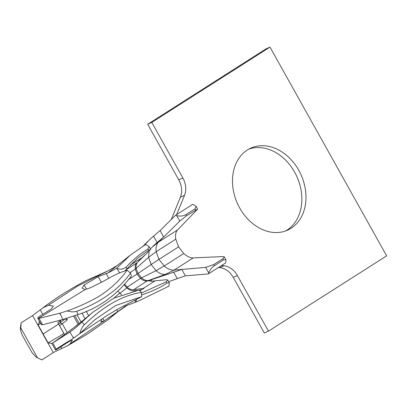 <?xml version="1.0" encoding="UTF-8"?>
<svg xmlns="http://www.w3.org/2000/svg" width="407" height="407" viewBox="0 0 407 407"><rect width="100%" height="100%" fill="white"/><g stroke="black" fill="none" stroke-linecap="round" stroke-linejoin="round"><path stroke-width="0.61" d="M176.674 214.56L184.539 195.299A17.979 13.955 65.9 0 0 182.87 177.976L151.816 122.405L269.994 47.12L386.65 255.855L268.472 331.14L237.413 275.57A17.979 13.955 65.9 0 0 223.926 265.776L221.489 265.557M247.359 149.995A44.948 34.885 65.9 0 0 238.497 205.703A44.948 34.885 65.9 0 0 287.622 230.148A44.948 34.885 65.9 0 0 291.107 228.266A44.948 34.885 65.9 0 0 299.969 172.558A44.948 34.885 65.9 0 0 250.844 148.112A44.948 34.885 65.9 0 0 247.359 149.995M285.511 230.988A44.948 34.885 65.9 0 0 286.966 230.123A44.948 34.885 65.9 0 0 296.469 175.727A44.948 34.885 65.9 0 0 248.814 149.13M268.472 331.14L264.331 332.997L233.277 277.426A17.979 13.955 65.9 0 0 219.79 267.633L218.422 267.511M171.271 219.515L180.403 197.156A17.979 13.955 65.9 0 0 178.734 179.833L147.675 124.262L265.852 48.977L269.994 47.12M147.675 124.262L151.816 122.405M225.839 261.747L225.432 263.044L208.374 273.911L208.745 272.894C209.87 270.039 211.747 267.643 214.382 265.705L223.489 259.9L225.926 259.686L225.839 261.747M196.103 206.329L194.063 204.889L192.648 204.385L175.59 215.252L176.724 215.598C179.93 216.468 182.972 216.158 185.862 214.672L194.973 208.867L196.103 206.329L197.644 209.091L177.589 229.935C175.702 231.985 175.102 235.063 175.788 239.168L178.627 246.851L183.806 253.52C187.083 256.507 190.217 257.967 193.223 257.911L222.944 256.568L224.379 256.924L225.926 259.686M175.59 215.252L160.073 230.566L163.665 236.991L179.787 221.077L186.508 215.822L197.644 209.091M141.387 293.071L166.224 281.766L167.776 279.97L166.107 279.711L151.033 281.293L149.425 280.764L151.206 279.767L181.792 269.434L205.683 267.409L213.736 264.55L222.848 258.75L224.379 256.924M193.223 257.911L174.115 270.08L181.792 269.434L185.383 275.854L208.374 273.911M185.383 275.854L168.712 281.644M144.027 245.589L150.361 238.899L160.073 230.566M177.589 229.935L158.481 242.109L163.665 236.991L154.095 245.162L150.422 248.926M144.556 255.286L138.339 261.314M149.384 281.074L149.425 280.764L146.993 281.023L133.598 289.738L144.088 288.283L139.922 290.735M139.067 260.826L149.725 250.402L150.641 249.318L148.626 250.274L137.846 257.992L124.842 270.95M85.129 289.57L38.049 318.64L59.687 313.258L67.18 310.912C70.91 312.027 74.094 312.144 76.745 311.258L77.9 314.596C98.87 308.043 116.723 295.151 131.451 275.926L130.489 273.041L126.964 270.202L121.159 272.252C116.422 274.15 110.592 277.116 103.663 281.156L90.832 287.607L85.129 289.57L82.117 288.166L84.168 284.986L98.224 276.689L108.023 272.924L116.667 268.34L130.113 255.291L145.564 244.551L149.069 246.5L150.641 249.318M20.762 327.879L20.609 330.408L22.024 334.702L27.066 343.793L32.173 352.854L36.315 357.26L37.51 357.85L20.762 327.879L21.195 322.746L32.591 315.593L43.035 307.758L48.443 305.255L53.373 306.12L51.18 309.05L39.321 316.509C37.754 317.658 37.332 318.371 38.049 318.64L41.382 324.761M130.113 255.291L108.023 272.924M167.776 279.97L169.348 282.789L168.844 286.202L137.286 301.587L126.297 305.626L104.212 320.853L100.916 321.805L101.684 319.2L106.583 315.786L118.925 308.465L141.743 296.652L141.321 292.424L139.321 290.003L113.884 298.138L92.537 312.428L82.026 321.978L84.315 324.801C82.606 326.287 81.105 329.197 79.823 333.531L73.809 337.968L55.388 349.817L51.847 343.483M101.684 319.2L79.553 333.755M68.254 341.366L55.377 349.644C55.113 350.183 55.81 349.964 57.473 348.982L69.251 341.376L72.405 340.176L70.045 343.905L67.776 345.614L53.256 352.569L41.946 359.88L36.315 357.26M155.108 280.866L143.289 288.38M121.51 294.76L118.076 291.214M52.076 343.391L69.887 332.087C73.942 329.319 77.986 325.951 82.026 321.978M73.575 338.11L69.887 332.087M84.315 324.801C94.928 314.397 115.964 296.281 141.321 292.424M79.823 333.531L94.933 319.688L115.496 305.601L141.743 296.652M169.348 282.789L166.911 282.987C161.269 287.164 152.823 291.163 141.56 294.978M135.577 302.177L136.66 299.46M116.667 268.34L117.114 268.513C120.492 269.638 123.458 269.19 126.022 267.175C137.515 255.52 141.86 252.767 147.945 249.053L149.069 246.5M77.9 314.596L62.856 319.5L42.562 324.745L41.463 324.399M142.104 257.6L130.296 265.135M59.956 313.176L62.856 319.5M59.687 313.258L60.46 314.642M78.902 323.621A4.792 0.341 -29.2 0 0 78.083 324.196L73.331 328.032M37.51 357.85L41.946 359.88M32.591 315.593L53.256 352.569M84.971 318.701L82.016 313.003M86.238 311.253L88.629 315.684M21.195 322.746L20.35 327.981L20.609 330.408M66.509 318.366L67.328 319.826L62.302 323.728A11.986 0.855 150.8 0 1 59.554 325.61L64.515 334.483L63.93 333.598L48.153 342.928L51.913 343.447M61.467 319.887L60.557 320.599L59.982 322.909A10.19 0.728 150.8 0 1 58.598 323.891M72.283 328.698L67.262 332.6A11.986 0.855 150.8 0 1 65.334 333.949A11.986 0.855 150.8 0 1 64.515 334.483M65.049 318.823L67.328 319.826M65.003 319.007L59.982 322.909L62.302 323.728L67.262 332.6M63.93 333.598L57.804 322.481A11.986 0.855 -29.2 0 0 60.557 320.599L60.333 320.202M66.855 332.977L65.334 333.949M124.771 284.366L127.162 287.133C129.177 288.99 131.319 289.86 133.598 289.738M39.484 321.362L38.121 324.974L48.153 342.928M77.076 314.896L81.008 321.932M124.257 284.946L126.826 287.891C129.228 290.074 131.634 291.056 134.045 290.822L136.762 290.44M139.377 290.074L141.6 289.769M126.826 287.891L119.826 293.361M126.964 270.202C119.246 281.842 104.497 293.956 93.055 299.669C83.338 304.639 74.71 308.389 67.18 310.912M130.489 273.041C115.858 294.332 90.313 306.435 76.745 311.258M219.79 267.633L223.926 265.776M233.277 277.426L237.413 275.57M178.734 179.833L182.87 177.976M180.403 197.156L184.539 195.299M194.973 208.867L195.614 210.022M175.788 239.168L156.191 251.653L158.934 259.396L178.627 246.851M152.254 246.998L158.481 242.109C156.4 244.322 155.637 247.502 156.191 251.653L148.606 257.305L151.165 264.504L158.934 259.396L164.214 266L156.064 270.65L140.496 278.398L127.162 287.133M183.806 253.52L164.214 266C167.592 268.89 170.889 270.248 174.115 270.08L165.257 274.43L146.993 281.023C144.709 281.115 142.547 280.24 140.496 278.398L137.073 274.104L128.994 279.253M222.848 258.75L223.489 259.9M151.206 279.767L152.004 281.191M173.596 272.034L177.182 278.454M153.5 236.08L157.087 242.501M147.955 241.244L143.239 246.098M147.807 241.397L146.886 242.343M150.361 238.899L149.323 239.927M43.035 307.758C55.006 298.575 69.098 289.647 85.312 280.962L107.723 270.996L77.381 286.218L48.443 305.255M102.818 318.36L104.212 320.853M84.168 284.986L86.533 289.224M127.406 305.209L70.045 343.905M116.672 309.696L117.73 311.584M98.224 276.689L101.409 282.387M72.802 336.726L73.809 337.968M166.224 281.766L166.911 282.987M147.945 249.053L148.626 250.274M126.022 267.175L126.959 268.849M134.931 300.391L135.689 301.755M117.114 268.513L119.546 272.868M106.054 273.418L108.786 278.307M124.125 305.759L124.679 306.746M39.097 318.554L42.562 324.745M52.712 342.908L56.171 349.099M60.887 346.8L61.813 348.453M40.222 309.824L42.745 314.331M73.555 316.097L78.083 324.196M119.668 293.188L113.965 298.097M42.923 334.081L58.679 324.043M126.048 269.805L136.833 262.841C135.383 264.428 134.87 266.504 135.287 269.078L130.037 272.675M149.099 250.997L148.606 257.305L135.287 269.078L137.073 274.104L151.165 264.504L156.064 270.65C159.168 273.326 162.23 274.588 165.257 274.43L168.447 274.145M40.583 323.326L38.121 324.974M74.837 315.674L79.167 323.412M134.045 290.822L133.74 291.061M137.887 261.935L139.448 260.47M149.964 280.321L148.067 280.525C145.762 280.616 143.564 279.726 141.483 277.854L138.004 273.489L136.187 268.381C135.765 265.766 136.284 263.66 137.749 262.062M176.724 215.598L179.787 221.077M205.683 267.409L208.745 272.894M185.862 214.672L186.508 215.822M213.736 264.55L214.382 265.705M146.093 243.035L143.096 246.189M147.085 242.145L147.792 241.412M107.667 271.021L116.295 266.086L120.335 263.304M92.537 312.428C81.766 321.835 68.727 331.837 53.419 342.44M133.801 302.833L137.286 301.587M117.206 312.23L108.455 319.48L87.093 334.269L67.776 345.614"/></g></svg>
